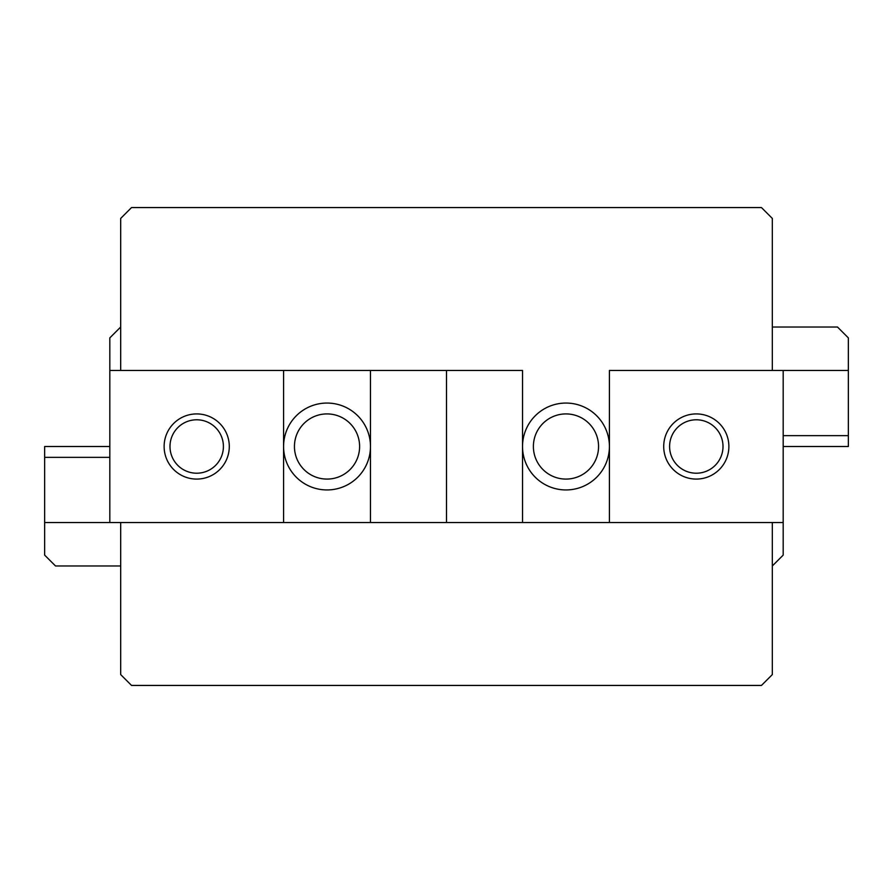 <?xml version="1.0" encoding="UTF-8"?>
<svg xmlns="http://www.w3.org/2000/svg" width="893" height="893" viewBox="0 0 893 893"><rect width="100%" height="100%" fill="white"/><g stroke="black" fill="none" stroke-linecap="round" stroke-linejoin="round"><path stroke-width="1.34" d="M120.678 565.972L55.511 565.972L44.65 555.111L44.65 522.528L370.472 522.528L283.583 522.528L283.583 370.472L370.472 370.472L109.817 370.472L109.817 337.889L120.678 327.028M522.528 370.472L370.472 370.472L370.472 522.528L446.5 522.528L446.5 370.472L446.5 522.528L609.417 522.528L522.528 522.528L522.528 370.472M772.322 522.528L772.322 674.572L761.461 685.433L131.539 685.433L120.678 674.572L120.678 522.528M120.678 370.472L120.678 218.428L131.539 207.567L761.461 207.567L772.322 218.428L772.322 370.472M223.406 446.5A26.712 26.712 0 0 0 196.706 419.788A26.712 26.712 0 0 0 169.994 446.5A26.712 26.712 0 0 0 196.706 473.212A26.712 26.712 0 0 0 223.406 446.5M164.122 446.5A32.583 32.583 0 0 1 196.706 413.917A32.583 32.583 0 0 1 229.289 446.5A32.583 32.583 0 0 1 196.706 479.083A32.583 32.583 0 0 1 164.122 446.5M359.611 446.5A32.583 32.583 0 0 0 327.028 413.917A32.583 32.583 0 0 0 294.444 446.5A32.583 32.583 0 0 0 327.028 479.083A32.583 32.583 0 0 0 359.611 446.5M283.583 446.5A43.444 43.444 0 0 1 327.028 403.056A43.444 43.444 0 0 1 370.472 446.5A43.444 43.444 0 0 1 327.028 489.944A43.444 43.444 0 0 1 283.583 446.5M783.183 435.639L848.35 435.639L848.35 337.889L837.489 327.028L772.322 327.028M848.35 435.639L848.35 446.5L783.183 446.5M848.35 370.472L609.417 370.472L609.417 522.528L783.183 522.528L783.183 555.111L772.322 565.972M109.817 522.528L109.817 370.472M669.594 446.5A26.712 26.712 0 0 0 696.294 473.212A26.712 26.712 0 0 0 723.006 446.5A26.712 26.712 0 0 0 696.294 419.788A26.712 26.712 0 0 0 669.594 446.5M728.878 446.5A32.583 32.583 0 0 1 696.294 479.083A32.583 32.583 0 0 1 663.711 446.5A32.583 32.583 0 0 1 696.294 413.917A32.583 32.583 0 0 1 728.878 446.5M533.389 446.5A32.583 32.583 0 0 0 565.972 479.083A32.583 32.583 0 0 0 598.556 446.5A32.583 32.583 0 0 0 565.972 413.917A32.583 32.583 0 0 0 533.389 446.5M609.417 446.5A43.444 43.444 0 0 1 565.972 489.944A43.444 43.444 0 0 1 522.528 446.5A43.444 43.444 0 0 1 565.972 403.056A43.444 43.444 0 0 1 609.417 446.5M109.817 457.361L44.65 457.361L44.65 522.528M44.65 457.361L44.65 446.5L109.817 446.5M783.183 370.472L783.183 522.528"/></g></svg>
